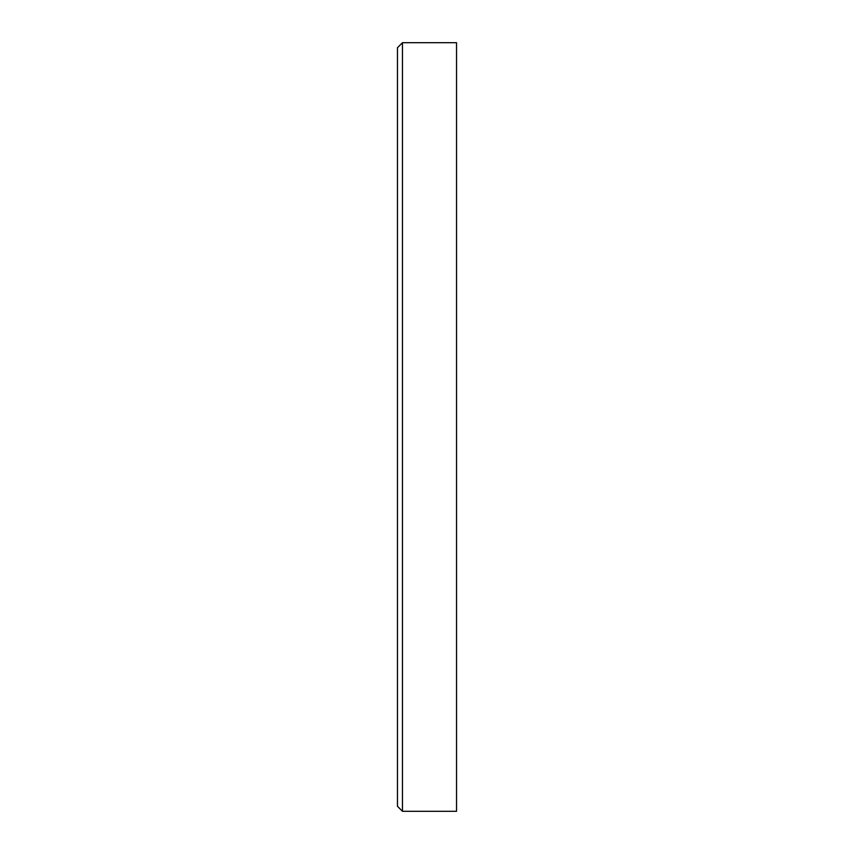 <?xml version="1.0" encoding="UTF-8"?>
<svg xmlns="http://www.w3.org/2000/svg" width="854" height="854" viewBox="0 0 854 854"><rect width="100%" height="100%" fill="white"/><g stroke="black" fill="none" stroke-linecap="round" stroke-linejoin="round"><path stroke-width="1.28" d="M397.462 427L397.462 806.293L402.469 811.3L402.469 42.7L397.462 47.707L397.462 427M402.469 42.7L456.538 42.7L456.538 811.3L402.469 811.3"/></g></svg>
